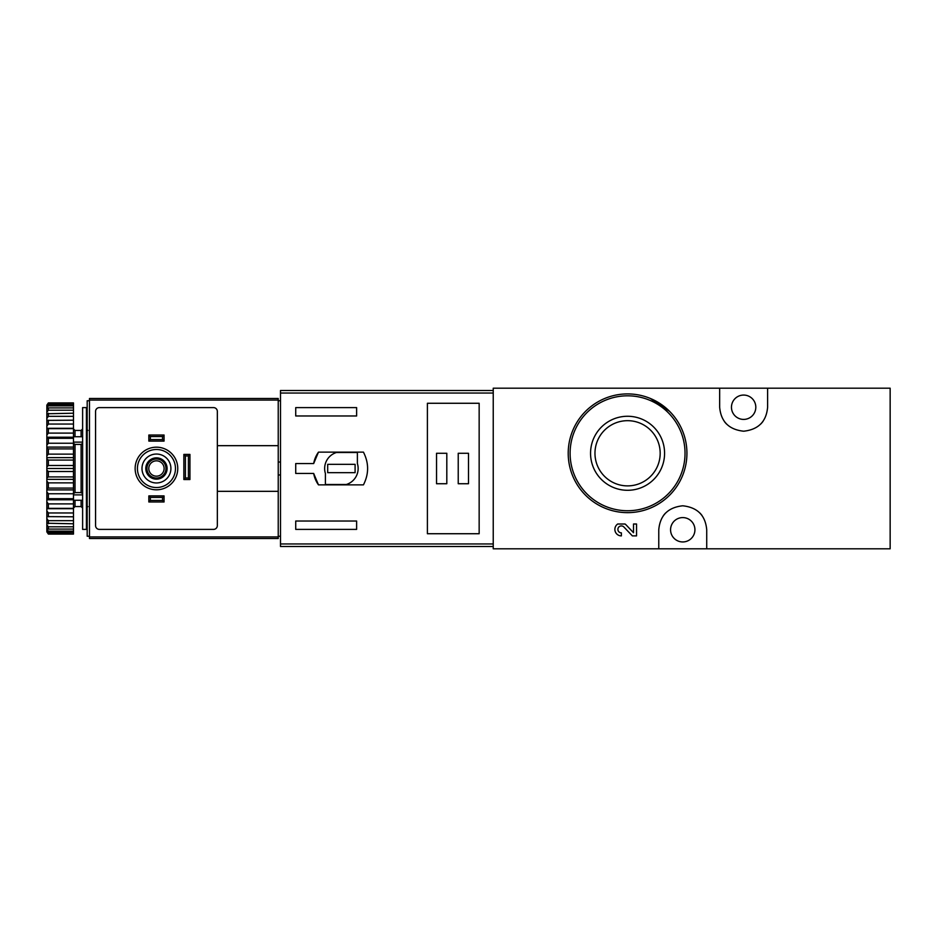 <?xml version="1.0" encoding="UTF-8"?>
<svg xmlns="http://www.w3.org/2000/svg" width="937" height="937" viewBox="0 0 937 937"><rect width="100%" height="100%" fill="white"/><g stroke="black" fill="none" stroke-linecap="round" stroke-linejoin="round"><path stroke-width="1.41" d="M719.663 388.199L493.237 388.199L493.237 548.801L658.77 548.801L658.77 529.768C660.058 515.397 668.034 507.397 682.722 505.793C697.433 507.374 705.432 515.362 706.721 529.768L706.721 548.801L890.15 548.801L890.15 388.199L719.663 388.199L719.663 407.232C720.951 421.638 728.951 429.626 743.662 431.207C758.349 429.603 766.337 421.603 767.614 407.232L767.614 388.199M669.498 411.249L650.395 398.483M626.08 524.896L625.026 524.006L617.706 524.006A6.512 6.512 0 0 0 621.372 535.894L621.372 532.86A3.467 3.467 0 0 1 618.174 528.023A3.467 3.467 0 0 1 623.878 526.992L632.358 535.894L636.551 535.894L636.551 524.006L633.517 524.006L633.517 532.708L626.08 524.896A6.512 6.512 0 0 0 625.026 524.006M658.77 548.801L706.721 548.801M627.567 416.262A37.023 37.023 0 0 1 659.625 471.791A37.023 37.023 0 0 1 595.51 471.791A37.023 37.023 0 0 1 627.567 416.262M627.567 393.915A59.371 59.371 0 0 1 678.985 482.965A59.371 59.371 0 0 1 576.161 482.965A59.371 59.371 0 0 1 627.567 393.915A59.371 59.371 0 0 1 678.985 482.965A59.371 59.371 0 0 1 576.161 482.965A59.371 59.371 0 0 1 627.567 393.915M627.567 420.678A32.596 32.596 0 0 1 655.806 469.578A32.596 32.596 0 0 1 599.34 469.578A32.596 32.596 0 0 1 627.567 420.678M682.745 541.949A12.181 12.181 0 0 0 693.298 523.678A12.181 12.181 0 0 0 672.204 523.678A12.181 12.181 0 0 0 682.745 541.949M702.024 515.502A23.975 23.975 0 0 0 699.822 512.937M665.657 512.961A23.975 23.975 0 0 0 663.326 515.713M724.371 421.498A23.975 23.975 0 0 0 726.562 424.063M760.727 424.039A23.975 23.975 0 0 0 763.058 421.287M743.638 419.413A12.181 12.181 0 0 0 754.18 401.141A12.181 12.181 0 0 0 733.097 401.141A12.181 12.181 0 0 0 743.638 419.413M493.237 390.483L280.503 390.483L280.503 546.517L493.237 546.517M280.503 393.036L493.237 393.036L493.237 543.964L280.503 543.964M318.475 484.862L363.439 484.862C368.991 473.958 368.991 463.042 363.439 452.138L318.475 452.138A28.157 28.157 0 0 0 313.672 463.557L295.729 463.557L295.729 473.443L313.672 473.443A28.157 28.157 0 0 0 318.475 484.862L313.672 473.443M313.672 463.557L318.475 452.138M295.729 415.981L295.729 407.607L356.622 407.607L356.622 415.981L295.729 415.981M356.622 529.393L295.729 529.393L295.729 521.019L356.622 521.019L356.622 529.393M427.401 403.273L427.401 533.727L479.158 533.727L479.158 403.273L427.401 403.273M357.384 452.512L336.406 452.512A16.749 16.749 0 0 0 325.408 473.49L325.408 484.488L346.385 484.488A16.749 16.749 0 0 0 357.384 463.51L357.384 452.512M355.1 464.319L327.692 464.319L327.692 472.681L355.1 472.681L355.1 464.319M468.5 453.274L458.228 453.274L458.228 483.726L468.5 483.726L468.5 453.274M446.808 453.274L436.537 453.274L436.537 483.726L446.808 483.726L446.808 453.274M162.523 439.558L150.377 439.558L148.842 441.104L148.842 435.014L164.057 435.014L164.057 441.104L162.523 439.558L162.523 436.548L164.057 435.014M150.377 439.558L150.377 436.548L162.523 436.548M162.523 500.452L150.377 500.452L148.842 501.986L148.842 495.896L164.057 495.896L164.057 501.986L162.523 500.452L162.523 497.442L164.057 495.896M150.377 500.452L150.377 497.442L162.523 497.442M185.397 477.999L183.851 479.533L183.851 454.422L185.397 455.956L188.407 455.956L188.407 477.999L185.397 477.999L185.397 455.956M183.851 479.533L189.942 479.533L189.942 454.422L183.851 454.422M148.842 501.986L164.057 501.986M148.842 495.896L150.377 497.442M148.842 441.104L164.057 441.104M148.842 435.014L150.377 436.548M278.23 445.672L278.23 398.483L89.472 398.483L89.472 538.517L278.23 538.517L278.23 445.672L217.337 445.672M278.23 400.767L280.503 400.767M278.23 536.233L280.503 536.233M278.23 462.035L280.503 462.035M278.23 474.965L280.503 474.965M89.472 400.767L87.188 400.767L87.188 536.233L89.472 536.233M137.423 407.607L213.531 407.607A3.807 3.807 0 0 1 217.337 411.413L217.337 525.587A3.807 3.807 0 0 1 213.531 529.393L99.369 529.393A3.807 3.807 0 0 1 95.562 525.587L95.562 411.413A3.807 3.807 0 0 1 99.369 407.607L213.531 407.607M156.444 482.965A14.465 14.465 0 0 1 143.923 461.273A14.465 14.465 0 0 1 168.976 461.273A14.465 14.465 0 0 1 156.444 482.965M156.444 479.158A10.658 10.658 0 0 1 147.226 463.171A10.658 10.658 0 0 1 165.673 463.171A10.658 10.658 0 0 1 156.444 479.158M156.444 487.533A19.033 19.033 0 0 1 139.976 458.989A19.033 19.033 0 0 1 172.923 458.989A19.033 19.033 0 0 1 156.444 487.533M156.444 478.011A9.511 9.511 0 0 1 148.21 463.745A9.511 9.511 0 0 1 164.689 463.745A9.511 9.511 0 0 1 156.444 478.011M156.444 476.16A7.66 7.66 0 0 1 149.815 464.67A7.66 7.66 0 0 1 163.085 464.67A7.66 7.66 0 0 1 156.444 476.16M188.407 455.956L189.942 454.422M189.942 479.533L188.407 477.999M278.23 491.328L217.337 491.328M86.427 407.607L86.427 529.393L82.62 529.393L82.62 407.607L86.427 407.607M48.373 403.402L73.484 402.922L48.373 402.922L46.85 405.1L48.373 404.444L73.484 404.444L73.484 405.85L48.373 405.85L46.85 407.736L46.85 408.79L48.373 407.911L73.484 407.911L73.484 410.207L48.373 410.207L46.85 412.21L46.85 413.756L73.484 413.217L73.484 416.333L48.373 416.333L46.85 418.406L46.85 420.385L73.484 420.198L73.484 424.039L48.373 424.039L46.85 426.112L46.85 428.478L48.373 428.654L73.484 428.654L73.484 433.105L48.373 433.105L46.85 435.108L46.85 437.778L48.373 438.317L73.484 438.317L73.484 443.236L48.373 443.236L46.85 445.122L46.85 448.027L48.373 448.905L73.484 448.905L73.484 454.14L48.373 454.14L46.85 455.85L46.85 470.046L48.373 471.51L73.484 471.51L73.484 476.921L48.373 476.921L46.85 478.116L46.85 481.149L48.373 482.86L73.484 482.86L73.484 488.095L48.373 488.095L46.85 488.973L46.85 491.878L48.373 493.764L73.484 493.764L73.484 498.683L48.373 498.683L46.85 499.222L46.85 501.892L48.373 503.895L73.484 503.895L73.484 508.346L48.373 508.346L46.85 508.522L46.85 510.888L48.373 512.961L73.484 512.961L73.484 516.802L46.85 516.615L46.85 518.594L48.373 520.667L73.484 520.667L73.484 523.783L46.85 523.244L46.85 524.79L48.373 526.793L73.484 526.793L73.484 529.089L48.373 529.089L46.85 528.21L46.85 529.264L48.373 531.15L73.484 531.15L73.484 532.556L48.373 532.556L46.85 531.9L48.373 533.598L73.484 534.078L48.373 534.078L46.85 531.9M48.373 404.444L48.373 405.85M48.373 407.911L48.373 410.207M48.373 413.217L48.373 416.333M48.373 420.198L48.373 424.039M48.373 428.654L48.373 433.105M48.373 438.317L48.373 443.236M48.373 448.905L48.373 454.14M48.373 471.51L48.373 476.921M48.373 482.86L48.373 488.095M48.373 493.764L48.373 498.683M48.373 503.895L48.373 508.346M48.373 512.961L48.373 516.802M48.373 520.667L48.373 523.783M48.373 526.793L48.373 529.089M48.373 531.15L48.373 532.556M46.85 405.1L48.373 402.922M46.85 405.639L46.85 407.736M46.85 408.79L46.85 412.21M46.85 413.756L46.85 418.406M46.85 420.385L46.85 426.112M46.85 428.478L46.85 435.108M46.85 437.778L46.85 445.122M46.85 448.027L46.85 455.85M46.85 470.046L46.85 478.116M46.85 481.149L46.85 488.973M46.85 491.878L46.85 499.222M46.85 501.892L46.85 508.522M46.85 510.888L46.85 516.615M46.85 518.594L46.85 523.244M46.85 524.79L46.85 528.21M46.85 529.264L46.85 531.361M87.949 430.446L86.427 428.923M73.484 493.67L75.007 492.581L81.097 492.581L82.62 493.67M82.62 443.33L81.097 444.419L81.097 492.581M73.484 443.33L75.007 444.419L81.097 444.419M73.484 471.51L73.484 454.14M73.484 482.86L73.484 476.921M73.484 493.764L73.484 488.095M73.484 503.895L73.484 498.683M73.484 512.961L73.484 508.346M73.484 520.667L73.484 516.802M73.484 526.793L73.484 523.783M73.484 531.15L73.484 529.089M73.484 533.598L73.484 532.556M73.484 404.444L73.484 403.402M73.484 407.911L73.484 405.85M73.484 413.217L73.484 410.207M73.484 420.198L73.484 416.333M73.484 428.654L73.484 424.039M73.484 438.317L73.484 433.105M73.484 448.905L73.484 443.236M46.85 458.884L48.373 460.079L73.484 460.079M48.373 460.079L48.373 465.49L73.484 465.49M48.373 465.49L46.85 466.954M46.85 508.709L73.484 508.709M46.85 499.784L73.484 499.784M46.85 489.899L73.484 489.899M46.85 479.369L73.484 479.369M46.85 468.5L73.484 468.5M46.85 457.631L73.484 457.631M46.85 447.101L73.484 447.101M46.85 437.216L73.484 437.216M46.85 428.291L73.484 428.291M82.62 442.123L73.484 442.123M82.62 436.747L73.484 436.747M82.62 494.877L73.484 494.877M82.62 500.253L73.484 500.253M87.188 466.298L86.427 465.865M86.427 471.135L87.188 470.702M627.567 395.812A57.462 57.462 0 0 1 677.334 482.005A57.462 57.462 0 0 1 577.801 482.005A57.462 57.462 0 0 1 627.567 395.812M89.472 400.076L278.23 400.076M89.472 536.924L278.23 536.924M156.444 489.805A21.305 21.305 0 0 1 137.997 457.842A21.305 21.305 0 0 1 174.903 457.842A21.305 21.305 0 0 1 156.444 489.805M75.007 436.747L75.007 430.446L81.097 430.446L81.097 436.747M81.097 500.253L81.097 506.554L82.62 508.077M75.007 500.253L75.007 506.554L81.097 506.554M75.007 444.419L75.007 492.581M81.097 430.446L82.62 428.923M75.007 430.446L73.484 428.923M75.007 506.554L73.484 508.077M87.949 506.554L86.427 508.077"/></g></svg>
